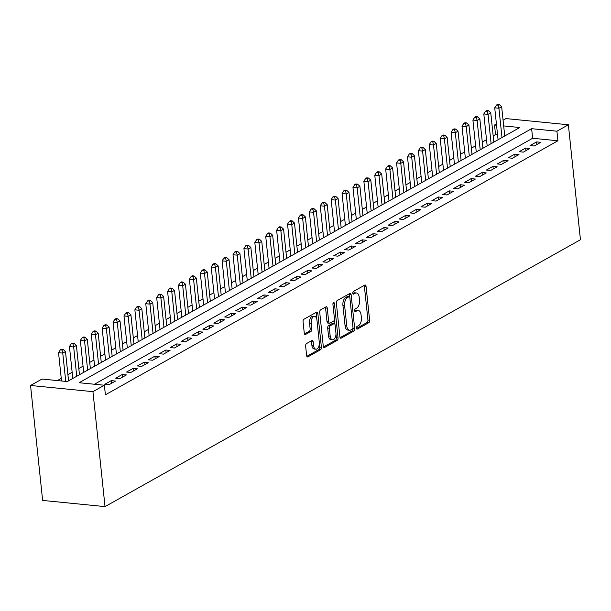 <?xml version="1.0" encoding="UTF-8"?>
<svg xmlns="http://www.w3.org/2000/svg" width="611" height="611" viewBox="0 0 611 611"><rect width="100%" height="100%" fill="white"/><g stroke="black" fill="none" stroke-linecap="round" stroke-linejoin="round"><path stroke-width="0.92" d="M356.48 328.176A1.39 0.756 95.7 0 0 357.099 329.13A1.39 0.756 95.7 0 0 357.374 329.069L368.746 322.684A1.978 1.077 95.7 0 0 369.617 320.202L366.058 286.353A1.978 1.077 95.7 0 0 365.179 284.986A1.978 1.077 95.7 0 0 364.79 285.077L353.418 291.462A1.39 0.756 95.7 0 0 352.807 293.196A1.39 0.756 95.7 0 0 353.418 294.158A1.39 0.756 95.7 0 0 353.693 294.09L355.167 293.265A6.339 3.445 95.7 0 1 356.427 292.975A6.339 3.445 95.7 0 1 359.222 297.358L359.52 300.184A6.339 3.445 95.7 0 1 356.725 308.12L355.258 308.952A1.39 0.756 95.7 0 0 354.647 310.686A1.39 0.756 95.7 0 0 355.258 311.648A1.39 0.756 95.7 0 0 355.533 311.579L357.007 310.755A6.339 3.445 95.7 0 1 358.26 310.464A6.339 3.445 95.7 0 1 361.063 314.848L361.361 317.674A6.339 3.445 95.7 0 1 358.565 325.61L357.091 326.434A1.39 0.756 95.7 0 0 356.48 328.176M306.501 343.588A1.978 1.077 95.7 0 0 305.63 346.07L306.63 355.564A1.978 1.077 95.7 0 0 307.501 356.931A1.978 1.077 95.7 0 0 307.898 356.847L320.523 349.752A1.978 1.077 95.7 0 0 321.394 347.269L317.842 313.42A1.978 1.077 95.7 0 0 316.964 312.053A1.978 1.077 95.7 0 0 316.574 312.145L303.942 319.232A1.978 1.077 95.7 0 0 303.071 321.714L304.278 333.186A1.978 1.077 95.7 0 0 305.149 334.553A1.978 1.077 95.7 0 0 305.546 334.469L310.946 331.429A1.978 1.077 95.7 0 0 311.824 328.947L311.22 323.265A5.3 2.879 95.7 0 1 314.612 316.383A5.3 2.879 95.7 0 1 316.949 320.049L319.293 342.328A5.3 2.879 95.7 0 1 315.902 349.209A5.3 2.879 95.7 0 1 313.565 345.543L313.176 341.832A1.978 1.077 95.7 0 0 312.297 340.464A1.978 1.077 95.7 0 0 311.908 340.548L306.501 343.588M104.389 385.236L92.941 391.659L105.023 506.611L580.45 239.718L568.367 124.774L556.919 131.197L531.623 128.692L79.094 382.723L104.389 385.236L105.398 394.813L557.927 140.774L556.919 131.197M339.915 336.875A1.978 1.077 95.7 0 0 340.785 338.25A1.978 1.077 95.7 0 0 341.182 338.158L353.815 331.07A1.978 1.077 95.7 0 0 354.685 328.588L351.126 294.739A1.978 1.077 95.7 0 0 350.248 293.364A1.978 1.077 95.7 0 0 349.859 293.456L337.226 300.551A1.978 1.077 95.7 0 0 336.356 303.025L339.915 336.875M337.165 340.411L324.54 347.499A1.978 1.077 95.7 0 1 324.143 347.59A1.978 1.077 95.7 0 1 323.272 346.223L319.713 312.374A1.978 1.077 95.7 0 1 320.584 309.892L325.991 306.859A1.978 1.077 95.7 0 1 326.381 306.768A1.978 1.077 95.7 0 1 327.259 308.135L328.703 321.867A1.978 1.077 95.7 0 0 329.573 323.234A1.978 1.077 95.7 0 0 329.971 323.143L333.553 321.134A1.978 1.077 95.7 0 0 334.431 318.652L332.926 304.354A1.39 0.756 95.7 0 1 333.812 302.56A1.39 0.756 95.7 0 1 334.423 303.514L338.043 337.929A1.978 1.077 95.7 0 1 337.165 340.411L335.485 340.243L323.463 346.987M534.251 145.991L540.796 142.317L536.58 141.905L530.035 145.578L534.251 145.991M523.344 152.116L529.89 148.442L525.674 148.022L519.129 151.696L523.344 152.116M512.446 158.234L518.983 154.56L514.768 154.148L508.23 157.821L512.446 158.234M501.539 164.359L508.077 160.685L503.869 160.265L497.323 163.939L501.539 164.359M490.633 170.477L497.178 166.803L492.962 166.391L486.417 170.064L490.633 170.477M479.727 176.602L486.272 172.928L482.056 172.508L475.511 176.182L479.727 176.602M468.828 182.72L475.366 179.046L471.15 178.633L464.612 182.307L468.828 182.72M457.922 188.845L464.467 185.171L460.251 184.751L453.706 188.425L457.922 188.845M447.015 194.962L453.561 191.289L449.345 190.876L442.799 194.55L447.015 194.962M436.109 201.088L442.654 197.414L438.438 196.994L431.893 200.668L436.109 201.088M425.21 207.205L431.748 203.532L427.532 203.119L420.994 206.785L425.21 207.205M414.304 213.331L420.849 209.657L416.633 209.237L410.088 212.911L414.304 213.331M403.397 219.448L409.943 215.775L405.727 215.362L399.182 219.028L403.397 219.448M392.491 225.574L399.036 221.9L394.821 221.48L388.283 225.154L392.491 225.574M381.592 231.691L388.13 228.018L383.914 227.605L377.377 231.271L381.592 231.691M370.686 237.816L377.231 234.143L373.015 233.723L366.47 237.396L370.686 237.816M359.78 243.934L366.325 240.26L362.109 239.84L355.564 243.514L359.78 243.934M348.881 250.059L355.419 246.386L351.203 245.966L344.665 249.639L348.881 250.059M337.975 256.177L344.512 252.503L340.304 252.083L333.759 255.757L337.975 256.177M327.068 262.295L333.614 258.629L329.398 258.209L322.852 261.882L327.068 262.295M316.162 268.42L322.707 264.746L318.491 264.326L311.946 268L316.162 268.42M305.263 274.538L311.801 270.872L307.585 270.452L301.047 274.125L305.263 274.538M294.357 280.663L300.902 276.989L296.686 276.569L290.141 280.243L294.357 280.663M283.451 286.78L289.996 283.114L285.78 282.694L279.235 286.368L283.451 286.78M272.544 292.906L279.09 289.232L274.874 288.812L268.328 292.486L272.544 292.906M261.645 299.023L268.183 295.35L263.967 294.937L257.43 298.611L261.645 299.023M250.739 305.149L257.284 301.475L253.069 301.055L246.523 304.729L250.739 305.149M239.833 311.266L246.378 307.593L242.162 307.18L235.617 310.854L239.833 311.266M228.926 317.392L235.472 313.718L231.256 313.298L224.718 316.972L228.926 317.392M218.028 323.509L224.565 319.836L220.35 319.423L213.812 323.097L218.028 323.509M207.121 329.635L213.667 325.961L209.451 325.541L202.905 329.214L207.121 329.635M196.215 335.752L202.76 332.079L198.544 331.666L191.999 335.34L196.215 335.752M185.316 341.877L191.854 338.204L187.638 337.784L181.1 341.457L185.316 341.877M174.41 347.995L180.948 344.321L176.739 343.909L170.194 347.575L174.41 347.995M163.504 354.12L170.049 350.447L165.833 350.027L159.288 353.7L163.504 354.12M152.597 360.238L159.143 356.564L154.927 356.152L148.381 359.818L152.597 360.238M141.699 366.363L148.236 362.69L144.02 362.27L137.483 365.943L141.699 366.363M130.792 372.481L137.338 368.807L133.122 368.395L126.576 372.061L130.792 372.481M119.886 378.606L126.431 374.933L122.215 374.512L115.67 378.186L119.886 378.606M108.979 384.724L115.525 381.05L111.309 380.63L104.764 384.304L108.979 384.724M557.927 140.774L532.632 138.269L94.453 384.25M497.553 134.794L495.536 134.596L493.176 135.917M486.516 139.659L482.278 142.042M475.61 145.785L471.371 148.16M464.704 151.902L460.465 154.285M453.797 158.028L449.559 160.403M442.899 164.145L438.66 166.528M431.992 170.27L427.753 172.646M421.086 176.388L416.847 178.771M410.18 182.513L405.941 184.889M399.281 188.631L395.042 191.014M388.375 194.749L384.136 197.132M377.468 200.874L373.229 203.257M366.569 206.992L362.331 209.374M355.663 213.117L351.424 215.492M344.757 219.234L340.518 221.617M333.85 225.36L329.612 227.735M322.952 231.477L318.713 233.86M312.045 237.603L307.807 239.978M301.139 243.72L296.9 246.103M290.233 249.846L285.994 252.221M279.334 255.963L275.095 258.346M268.428 262.088L264.189 264.464M257.521 268.206L253.282 270.589M246.615 274.331L242.376 276.707M235.716 280.449L231.477 282.832M224.81 286.574L220.571 288.95M213.903 292.692L209.665 295.075M203.005 298.817L198.766 301.192M192.098 304.935L187.86 307.318M181.192 311.06L176.953 313.435M170.286 317.178L166.047 319.561M159.387 323.303L155.148 325.678M148.481 329.421L144.242 331.804M137.574 335.538L133.335 337.921M126.668 341.664L122.429 344.046M115.769 347.781L111.53 350.164M104.863 353.906L100.624 356.282M93.957 360.024L89.718 362.407M83.05 366.149L78.811 368.525M72.151 372.267L67.913 374.65M61.245 378.392L57.358 380.569M505.473 135.581L504.686 135.505M503.678 125.919L519.824 127.523L67.294 381.554L41.999 379.049L30.55 385.48L42.633 500.424L105.023 506.611M495.536 134.596L494.528 125.018L496.415 123.957M503.074 120.222L505.977 118.587L568.367 124.774M30.55 385.48L92.941 391.659M496.544 125.217L494.528 125.018M532.632 138.269L531.623 128.692M536.58 141.905L536.855 144.532M525.674 148.022L525.949 150.657M514.768 154.148L515.042 156.775M503.869 160.265L504.144 162.893M492.962 166.391L493.237 169.018M482.056 172.508L482.331 175.136M471.15 178.633L471.425 181.261M460.251 184.751L460.526 187.378M449.345 190.876L449.62 193.504M438.438 196.994L438.713 199.621M427.532 203.119L427.815 205.747M416.633 209.237L416.908 211.864M405.727 215.362L406.002 217.99M394.821 221.48L395.096 224.107M383.914 227.605L384.197 230.232M373.015 233.723L373.29 236.35M362.109 239.84L362.384 242.475M351.203 245.966L351.478 248.593M340.304 252.083L340.579 254.718M329.398 258.209L329.673 260.836M318.491 264.326L318.766 266.961M307.585 270.452L307.86 273.079M296.686 276.569L296.961 279.204M285.78 282.694L286.055 285.322M274.874 288.812L275.149 291.447M263.967 294.937L264.25 297.565M253.069 301.055L253.344 303.682M242.162 307.18L242.437 309.808M231.256 313.298L231.531 315.925M220.35 319.423L220.632 322.05M209.451 325.541L209.726 328.168M198.544 331.666L198.819 334.293M187.638 337.784L187.913 340.411M176.739 343.909L177.014 346.536M165.833 350.027L166.108 352.654M154.927 356.152L155.202 358.779M144.02 362.27L144.295 364.897M133.122 368.395L133.397 371.022M122.215 374.512L122.49 377.14M111.309 380.63L111.584 383.265M358.26 310.464L356.572 310.296A6.339 3.445 95.7 0 0 355.319 310.587L357.007 310.755M354.685 310.938L355.319 310.587M356.427 292.975L354.739 292.806A6.339 3.445 95.7 0 0 353.479 293.097L355.167 293.265M352.853 293.456L353.479 293.097M356.526 328.428L367.058 322.516A1.978 1.077 95.7 0 0 367.929 320.034L364.37 286.185A1.978 1.077 95.7 0 0 364.171 285.421M349.706 297.106L349.439 294.571A1.978 1.077 95.7 0 0 349.248 293.799M340.113 337.646L352.127 330.902A1.978 1.077 95.7 0 0 352.998 328.42L352.952 327.985M352.356 329.092A1.39 0.756 95.7 0 0 352.967 327.359L349.843 297.649A1.39 0.756 95.7 0 0 349.232 296.686A1.39 0.756 95.7 0 0 348.957 296.755L347.407 297.626A6.339 3.445 95.7 0 0 344.612 305.561L346.75 325.869A6.339 3.445 95.7 0 0 349.545 330.261A6.339 3.445 95.7 0 0 350.806 329.971L352.356 329.092M347.804 296.64A1.39 0.756 95.7 0 0 347.544 296.518A1.39 0.756 95.7 0 0 347.269 296.587L348.957 296.755M349.545 330.261L347.865 330.093A6.339 3.445 95.7 0 1 345.062 325.709L342.924 305.393A6.339 3.445 95.7 0 1 345.719 297.458L347.269 296.587M329.573 323.234L327.893 323.066A1.978 1.077 95.7 0 1 327.015 321.699L325.571 307.967A1.978 1.077 95.7 0 0 325.373 307.203M334.423 319.393L334.95 324.388M335.966 334.095L336.356 337.761L338.043 337.929M330.2 336.111A5.3 2.879 95.7 0 0 332.537 339.777A5.3 2.879 95.7 0 0 335.928 332.896L335.103 325.044A1.978 1.077 95.7 0 0 334.225 323.67A1.978 1.077 95.7 0 0 333.835 323.761L330.245 325.778A1.978 1.077 95.7 0 0 329.375 328.26L330.2 336.111L328.512 335.943A5.3 2.879 95.7 0 0 330.856 339.609L332.537 339.777M334.225 323.67L332.537 323.509A1.978 1.077 95.7 0 0 332.147 323.593L333.835 323.761M328.512 335.943L327.687 328.092A1.978 1.077 95.7 0 1 328.558 325.61L332.147 323.593M335.485 340.243A1.978 1.077 95.7 0 0 336.356 337.761M315.902 349.209L314.222 349.041A5.3 2.879 95.7 0 1 311.877 345.375L311.488 341.664A1.978 1.077 95.7 0 0 311.289 340.9M314.612 316.383L312.924 316.215A5.3 2.879 95.7 0 0 309.533 323.097L311.22 323.265M304.469 333.957L309.265 331.261A1.978 1.077 95.7 0 0 310.136 328.787L309.533 323.097M316.75 318.927L316.154 313.26A1.978 1.077 95.7 0 0 315.956 312.488M306.821 356.335L318.835 349.584A1.978 1.077 95.7 0 0 319.713 347.109L319.339 343.535M504.732 135.993L501.654 106.719L498.927 108.246L494.719 107.826L498.072 139.736M498.225 105.168L499.309 104.557L497.629 104.389L496.537 105L498.225 105.168L498.927 108.246L502.005 137.521M499.309 104.557L501.654 106.719M494.719 107.826L496.537 105M493.833 142.111L490.755 112.836L488.029 114.364L483.813 113.951L487.166 145.853M487.318 111.294L488.41 110.683L486.723 110.515L485.63 111.126L487.318 111.294L488.029 114.364L491.107 143.646M488.41 110.683L490.755 112.836M483.813 113.951L485.63 111.126M482.927 148.236L479.849 118.962L477.122 120.489L472.906 120.069L476.259 151.979M476.412 117.411L477.504 116.8L475.816 116.632L474.724 117.243L476.412 117.411L477.122 120.489L480.2 149.764M477.504 116.8L479.849 118.962M472.906 120.069L474.724 117.243M472.02 154.354L468.943 125.079L466.216 126.607L462 126.194L465.353 158.096M465.513 123.537L466.598 122.926L464.918 122.758L463.825 123.369L465.513 123.537L466.216 126.607L469.294 155.889M466.598 122.926L468.943 125.079M462 126.194L463.825 123.369M461.114 160.479L458.036 131.205L455.317 132.732L451.101 132.312L454.454 164.222M454.607 129.654L455.699 129.043L454.011 128.875L452.919 129.486L454.607 129.654L455.317 132.732L458.387 162.007M455.699 129.043L458.036 131.205M451.101 132.312L452.919 129.486M450.215 166.597L447.137 137.322L444.411 138.85L440.195 138.437L443.548 170.339M443.701 135.779L444.793 135.168L443.105 135L442.013 135.611L443.701 135.779L444.411 138.85L447.489 168.132M444.793 135.168L447.137 137.322M440.195 138.437L442.013 135.611M439.309 172.722L436.231 143.44L433.505 144.975L429.289 144.555L432.641 176.464M432.794 141.897L433.886 141.286L432.198 141.118L431.114 141.729L432.794 141.897L433.505 144.975L436.582 174.25M433.886 141.286L436.231 143.44M429.289 144.555L431.114 141.729M428.403 178.84L425.325 149.565L422.598 151.093L418.382 150.68L421.735 182.582M421.896 148.022L422.98 147.411L421.3 147.243L420.208 147.854L421.896 148.022L422.598 151.093L425.676 180.375M422.98 147.411L425.325 149.565M418.382 150.68L420.208 147.854M417.496 184.965L414.426 155.683L411.699 157.218L407.484 156.798L410.836 188.707M410.989 154.14L412.081 153.529L410.393 153.361L409.301 153.972L410.989 154.14L411.699 157.218L414.777 186.492M412.081 153.529L414.426 155.683M407.484 156.798L409.301 153.972M406.598 191.083L403.52 161.808L400.793 163.336L396.577 162.923L399.93 194.825M400.083 160.265L401.175 159.654L399.487 159.486L398.395 160.097L400.083 160.265L400.793 163.336L403.871 192.618M401.175 159.654L403.52 161.808M396.577 162.923L398.395 160.097M395.691 197.208L392.613 167.926L389.887 169.461L385.671 169.041L389.024 200.95M389.176 166.383L390.269 165.772L388.581 165.604L387.496 166.215L389.176 166.383L389.887 169.461L392.965 198.735M390.269 165.772L392.613 167.926M385.671 169.041L387.496 166.215M384.785 203.326L381.707 174.051L378.98 175.578L374.764 175.166L378.125 207.068M378.278 172.508L379.362 171.89L377.682 171.729L376.59 172.34L378.278 172.508L378.98 175.578L382.058 204.861M379.362 171.89L381.707 174.051M374.764 175.166L376.59 172.34M373.886 209.451L370.808 180.169L368.082 181.704L363.866 181.284L367.219 213.193M367.371 178.626L368.464 178.015L366.776 177.847L365.684 178.458L367.371 178.626L368.082 181.704L371.16 210.978M368.464 178.015L370.808 180.169M363.866 181.284L365.684 178.458M362.98 215.568L359.902 186.294L357.175 187.821L352.959 187.401L356.312 219.311M356.465 184.751L357.557 184.132L355.869 183.972L354.777 184.583L356.465 184.751L357.175 187.821L360.253 217.104M357.557 184.132L359.902 186.294M352.959 187.401L354.777 184.583M352.073 221.694L348.996 192.412L346.269 193.947L342.053 193.527L345.406 225.436M345.559 190.869L346.651 190.258L344.963 190.09L343.878 190.701L345.559 190.869L346.269 193.947L349.347 223.221M346.651 190.258L348.996 192.412M342.053 193.527L343.878 190.701M341.167 227.811L338.089 198.537L335.363 200.064L331.154 199.644L334.507 231.554M334.66 196.994L335.745 196.375L334.064 196.215L332.972 196.826L334.66 196.994L335.363 200.064L338.441 229.339M335.745 196.375L338.089 198.537M331.154 199.644L332.972 196.826M330.268 233.937L327.19 204.654L324.464 206.19L320.248 205.77L323.601 237.671M323.754 203.112L324.846 202.501L323.158 202.333L322.066 202.944L323.754 203.112L324.464 206.19L327.542 235.464M324.846 202.501L327.19 204.654M320.248 205.77L322.066 202.944M319.362 240.054L316.284 210.78L313.558 212.307L309.342 211.887L312.695 243.797M312.847 209.229L313.939 208.618L312.252 208.45L311.159 209.069L312.847 209.229L313.558 212.307L316.635 241.582M313.939 208.618L316.284 210.78M309.342 211.887L311.159 209.069M308.456 246.18L305.378 216.897L302.651 218.433L298.435 218.012L301.788 249.914M301.949 215.355L303.033 214.744L301.353 214.576L300.261 215.187L301.949 215.355L302.651 218.433L305.729 247.707M303.033 214.744L305.378 216.897M298.435 218.012L300.261 215.187M297.549 252.297L294.471 223.023L291.752 224.55L287.537 224.13L290.889 256.04M291.042 221.472L292.134 220.861L290.446 220.693L289.354 221.312L291.042 221.472L291.752 224.55L294.823 253.825M292.134 220.861L294.471 223.023M287.537 224.13L289.354 221.312M286.651 258.415L283.573 229.14L280.846 230.675L276.63 230.255L279.983 262.157M280.136 227.598L281.228 226.987L279.54 226.818L278.448 227.429L280.136 227.598L280.846 230.675L283.924 259.95M281.228 226.987L283.573 229.14M276.63 230.255L278.448 227.429M275.744 264.54L272.666 235.266L269.94 236.793L265.724 236.373L269.077 268.282M269.23 233.715L270.322 233.104L268.634 232.936L267.549 233.555L269.23 233.715L269.94 236.793L273.018 266.068M270.322 233.104L272.666 235.266M265.724 236.373L267.549 233.555M264.838 270.658L261.76 241.383L259.033 242.911L254.818 242.498L258.17 274.4M258.331 239.84L259.415 239.229L257.735 239.061L256.643 239.672L258.331 239.84L259.033 242.911L262.111 272.193M259.415 239.229L261.76 241.383M254.818 242.498L256.643 239.672M253.932 276.783L250.861 247.508L248.135 249.036L243.919 248.616L247.272 280.525M247.424 245.958L248.517 245.347L246.829 245.179L245.737 245.79L247.424 245.958L248.135 249.036L251.213 278.31M248.517 245.347L250.861 247.508M243.919 248.616L245.737 245.79M243.033 282.901L239.955 253.626L237.228 255.154L233.012 254.741L236.365 286.643M236.518 252.083L237.61 251.472L235.922 251.304L234.83 251.915L236.518 252.083L237.228 255.154L240.306 284.436M237.61 251.472L239.955 253.626M233.012 254.741L234.83 251.915M232.127 289.026L229.049 259.751L226.322 261.279L222.106 260.859L225.459 292.768M225.612 258.201L226.704 257.59L225.016 257.422L223.931 258.033L225.612 258.201L226.322 261.279L229.4 290.553M226.704 257.59L229.049 259.751M222.106 260.859L223.931 258.033M221.22 295.144L218.142 265.869L215.416 267.397L211.2 266.984L214.56 298.886M214.713 264.326L215.798 263.715L214.117 263.547L213.025 264.158L214.713 264.326L215.416 267.397L218.494 296.679M215.798 263.715L218.142 265.869M211.2 266.984L213.025 264.158M210.321 301.269L207.244 271.994L204.517 273.522L200.301 273.102L203.654 305.011M203.807 270.444L204.899 269.833L203.211 269.665L202.119 270.276L203.807 270.444L204.517 273.522L207.595 302.796M204.899 269.833L207.244 271.994M200.301 273.102L202.119 270.276M199.415 307.386L196.337 278.112L193.611 279.639L189.395 279.227L192.748 311.129M192.9 276.569L193.993 275.958L192.305 275.79L191.212 276.401L192.9 276.569L193.611 279.639L196.689 308.922M193.993 275.958L196.337 278.112M189.395 279.227L191.212 276.401M188.509 313.512L185.431 284.23L182.704 285.765L178.488 285.345L181.841 317.254M181.994 282.687L183.086 282.076L181.398 281.908L180.314 282.519L181.994 282.687L182.704 285.765L185.782 315.039M183.086 282.076L185.431 284.23M178.488 285.345L180.314 282.519M177.602 319.629L174.525 290.355L171.798 291.882L167.59 291.47L170.943 323.372M171.095 288.812L172.18 288.201L170.5 288.033L169.407 288.644L171.095 288.812L171.798 291.882L174.876 321.165M172.18 288.201L174.525 290.355M167.59 291.47L169.407 288.644M166.704 325.755L163.626 296.472L160.899 298.008L156.683 297.588L160.036 329.497M160.189 294.93L161.281 294.319L159.593 294.151L158.501 294.762L160.189 294.93L160.899 298.008L163.977 327.282M161.281 294.319L163.626 296.472M156.683 297.588L158.501 294.762M155.797 331.872L152.719 302.598L149.993 304.125L145.777 303.713L149.13 335.615M149.283 301.055L150.375 300.444L148.687 300.276L147.595 300.887L149.283 301.055L149.993 304.125L153.071 333.407M150.375 300.444L152.719 302.598M145.777 303.713L147.595 300.887M144.891 337.998L141.813 308.715L139.087 310.251L134.871 309.83L138.223 341.74M138.384 307.173L139.468 306.562L137.788 306.394L136.696 307.005L138.384 307.173L139.087 310.251L142.164 339.525M139.468 306.562L141.813 308.715M134.871 309.83L136.696 307.005M133.985 344.115L130.907 314.841L128.188 316.368L123.972 315.956L127.325 347.858M127.478 313.298L128.57 312.679L126.882 312.519L125.79 313.13L127.478 313.298L128.188 316.368L131.258 345.65M128.57 312.679L130.907 314.841M123.972 315.956L125.79 313.13M123.086 350.24L120.008 320.958L117.281 322.493L113.066 322.073L116.418 353.983M116.571 319.416L117.663 318.805L115.975 318.637L114.883 319.248L116.571 319.416L117.281 322.493L120.359 351.768M117.663 318.805L120.008 320.958M113.066 322.073L114.883 319.248M112.18 356.358L109.102 327.084L106.375 328.611L102.159 328.199L105.512 360.1M105.665 325.541L106.757 324.922L105.069 324.762L103.985 325.373L105.665 325.541L106.375 328.611L109.453 357.893M106.757 324.922L109.102 327.084M102.159 328.199L103.985 325.373M101.273 362.483L98.195 333.201L95.469 334.736L91.253 334.316L94.606 366.226M94.766 331.658L95.851 331.047L94.17 330.879L93.078 331.49L94.766 331.658L95.469 334.736L98.547 364.011M95.851 331.047L98.195 333.201M91.253 334.316L93.078 331.49M90.367 368.601L87.297 339.326L84.57 340.854L80.354 340.434L83.707 372.343M83.86 337.784L84.952 337.165L83.264 337.005L82.172 337.616L83.86 337.784L84.57 340.854L87.648 370.129M84.952 337.165L87.297 339.326M80.354 340.434L82.172 337.616M79.468 374.726L76.39 345.444L73.664 346.979L69.448 346.559L72.801 378.461M72.953 343.901L74.046 343.29L72.358 343.122L71.266 343.733L72.953 343.901L73.664 346.979L76.742 376.254M74.046 343.29L76.39 345.444M69.448 346.559L71.266 343.733M68.562 380.844L65.484 351.569L62.757 353.097L58.541 352.677L61.52 380.981M62.047 350.019L63.139 349.408L61.451 349.24L60.367 349.859L62.047 350.019L62.757 353.097L65.736 381.401M63.139 349.408L65.484 351.569M58.541 352.677L60.367 349.859M356.839 329.016L357.374 329.069M353.166 294.036L353.693 294.09M354.999 311.526L355.533 311.579M364.37 286.185L366.058 286.353M367.929 320.034L369.617 320.202M367.058 322.516L368.746 322.684M349.439 294.571L351.126 294.739M352.998 328.42L354.685 328.588M352.127 330.902L353.815 331.07M340.419 338.082L341.182 338.158M345.719 297.458L347.407 297.626M342.924 305.393L344.612 305.561M345.062 325.709L346.75 325.869M323.777 347.422L324.54 347.499M325.571 307.967L327.259 308.135M327.015 321.699L328.703 321.867M333.026 303.377L334.423 303.514M328.558 325.61L330.245 325.778M327.687 328.092L329.375 328.26M311.488 341.664L313.176 341.832M311.877 345.375L313.565 345.543M310.136 328.787L311.824 328.947M309.265 331.261L310.946 331.429M304.782 334.393L305.546 334.469M316.154 313.26L317.842 313.42M319.713 347.109L321.394 347.269M318.835 349.584L320.523 349.752M307.134 356.771L307.898 356.847M347.544 296.518L349.232 296.686"/></g></svg>
